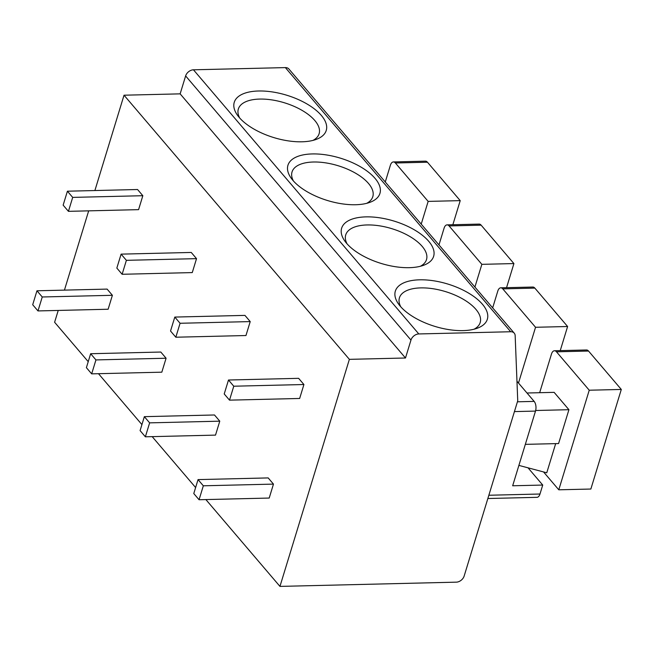 <?xml version="1.0" encoding="UTF-8"?>
<svg xmlns="http://www.w3.org/2000/svg" width="654" height="654" viewBox="0 0 654 654"><rect width="100%" height="100%" fill="white"/><g stroke="black" fill="none" stroke-linecap="round" stroke-linejoin="round"><path stroke-width="0.98" d="M410.965 340.072L405.488 358L349.375 359.348L279.953 586.401L456.312 582.158A7.039 5.069 139.5 0 0 464.152 576.043L517.739 400.771L515.164 335.641A7.039 5.069 139.5 0 0 514.232 333.148A7.039 5.069 139.5 0 0 510.709 331.742L418.805 333.949A7.039 5.069 139.5 0 0 410.965 340.072L185.63 75.929A7.039 5.069 -40.5 0 1 193.461 69.806L285.365 67.599A7.039 5.069 -40.5 0 1 288.896 69.005L514.232 333.148M301.919 141.795A48.094 22.138 -163 0 1 237.566 115.357A48.094 22.138 -163 0 1 258.583 90.996A48.094 22.138 -163 0 1 316.201 110.379A48.094 22.138 -163 0 1 316.217 139.4A48.094 22.138 -163 0 1 301.919 141.795M355.613 204.735A48.094 22.138 -163 0 1 291.259 178.297A48.094 22.138 -163 0 1 312.277 153.935A48.094 22.138 -163 0 1 369.894 173.318A48.094 22.138 -163 0 1 369.911 202.339A48.094 22.138 -163 0 1 355.613 204.735M409.306 267.674A48.094 22.138 -163 0 1 344.952 241.228A48.094 22.138 -163 0 1 365.97 216.875A48.094 22.138 -163 0 1 423.588 236.257A48.094 22.138 -163 0 1 423.604 265.279A48.094 22.138 -163 0 1 409.306 267.674M462.999 330.613A48.094 22.138 -163 0 1 398.646 304.167A48.094 22.138 -163 0 1 419.664 279.814A48.094 22.138 -163 0 1 477.281 299.189A48.094 22.138 -163 0 1 477.297 328.218A48.094 22.138 -163 0 1 462.999 330.613M405.488 358L180.144 93.857L185.63 75.929M349.375 359.348L124.031 95.206L180.144 93.857M279.953 586.401L205.879 499.574M195.611 487.541L152.186 436.635M141.918 424.601L98.492 373.696M88.225 361.662L54.609 322.258L58.231 310.437M64.435 290.123L88.674 210.85M94.887 190.543L124.031 95.206M37.981 310.928L108.131 309.236L112.39 295.297L107.109 289.101L36.959 290.785L32.7 304.731L37.981 310.928L42.248 296.981L36.959 290.785M68.433 211.34L138.574 209.648L142.834 195.71L137.553 189.513L67.411 191.205L63.144 205.143L68.433 211.34L72.692 197.394L67.411 191.205M91.674 373.859L161.824 372.175L166.083 358.228L160.802 352.04L90.653 353.724L86.393 367.671L91.674 373.859L95.942 359.921L90.653 353.724M122.126 274.279L192.268 272.587L196.527 258.649L191.246 252.452L121.104 254.136L116.837 268.083L122.126 274.279L126.385 260.333L121.104 254.136M145.368 436.798L215.518 435.114L219.777 421.168L214.487 414.979L144.346 416.663L140.087 430.61L145.368 436.798L149.635 422.86L144.346 416.663M175.82 337.219L245.961 335.527L250.22 321.588L244.939 315.392L174.798 317.076L170.53 331.022L175.82 337.219L180.079 323.272L174.798 317.076M199.061 499.738L269.203 498.054L273.47 484.107L268.181 477.919L198.039 479.603L193.78 493.549L199.061 499.738L203.329 485.799L198.039 479.603M229.513 400.15L299.655 398.466L303.914 384.519L298.633 378.331L228.491 380.015L224.224 393.961L229.513 400.15L233.772 386.212L228.491 380.015M385.28 181.984L390.389 165.258A7.039 3.654 -91.4 0 1 393.397 161.939L425.46 161.162A7.039 3.654 88.6 0 1 427.454 162.225L460.22 200.631L452.854 224.731M421.217 224.109L428.157 201.399L395.392 162.993A7.039 3.654 -91.4 0 0 393.397 161.939M428.157 201.399L460.22 200.631M438.973 244.923L444.082 228.189A7.039 3.654 -91.4 0 1 447.091 224.87L479.153 224.101A7.039 3.654 88.6 0 1 481.148 225.164L513.913 263.57L506.548 287.67M474.91 287.049L481.851 264.339L449.085 225.932A7.039 3.654 -91.4 0 0 447.091 224.87M481.851 264.339L513.913 263.57M492.666 307.862L497.776 291.128A7.039 3.654 -91.4 0 1 500.784 287.809L532.846 287.041A7.039 3.654 88.6 0 1 534.841 288.103L567.607 326.51L560.241 350.609M518.491 383.04L535.544 327.278L502.779 288.872A7.039 3.654 -91.4 0 0 500.784 287.809M535.544 327.278L567.607 326.51M488.857 495.25L539.983 494.015L542.73 485.055L512.662 485.775L535.503 411.088A7.039 3.654 88.6 0 0 534.154 401.392L516.962 381.249M525.326 444.36L558.573 443.559L568.923 409.698L554.126 392.351L527.001 393.005M535.659 410.499L568.923 409.698M539.664 392.702L551.469 354.067A7.039 3.654 -91.4 0 1 554.469 350.748L586.54 349.98A7.039 3.654 88.6 0 1 588.535 351.043L621.3 389.449L590.856 489.037L558.786 489.805L543.548 471.943M558.786 489.805L589.238 390.217L556.472 351.811A7.039 3.654 -91.4 0 0 554.469 350.748M518.892 465.403L546.76 472.793L555.679 443.625M589.238 390.217L621.3 389.449M539.983 494.015A7.039 3.654 88.6 0 1 536.983 497.334L487.851 498.52M542.73 485.055L528.031 467.823M112.39 295.297L42.248 296.981M142.834 195.71L72.692 197.394M166.083 358.228L95.942 359.921M196.527 258.649L126.385 260.333M219.777 421.168L149.635 422.86M250.22 321.588L180.079 323.272M273.47 484.107L203.329 485.799M303.914 384.519L233.772 386.212M239.699 117.998A42.232 19.44 -163 0 1 238.342 109.03A42.232 19.44 -163 0 1 259.703 99.073A42.232 19.44 -163 0 1 302.181 110.444A42.232 19.44 -163 0 1 319.111 133.727A42.232 19.44 -163 0 1 312.972 140.397M293.393 180.937A42.232 19.44 -163 0 1 292.036 171.969A42.232 19.44 -163 0 1 313.397 162.012A42.232 19.44 -163 0 1 355.874 173.384A42.232 19.44 -163 0 1 372.805 196.666A42.232 19.44 -163 0 1 366.665 203.337M347.086 243.877A42.232 19.44 -163 0 1 345.729 234.909A42.232 19.44 -163 0 1 367.09 224.951A42.232 19.44 -163 0 1 409.567 236.323A42.232 19.44 -163 0 1 426.498 259.597A42.232 19.44 -163 0 1 420.359 266.276M400.779 306.816A42.232 19.44 -163 0 1 399.422 297.848A42.232 19.44 -163 0 1 420.784 287.891A42.232 19.44 -163 0 1 463.261 299.262A42.232 19.44 -163 0 1 480.191 322.536A42.232 19.44 -163 0 1 474.052 329.215M285.365 67.599L510.709 331.742M418.805 333.949L193.461 69.806M395.392 162.993L427.454 162.225M449.085 225.932L481.148 225.164M502.779 288.872L534.841 288.103M534.154 401.392L517.42 401.801M535.503 411.088L514.428 411.595M556.472 351.811L588.535 351.043"/></g></svg>
